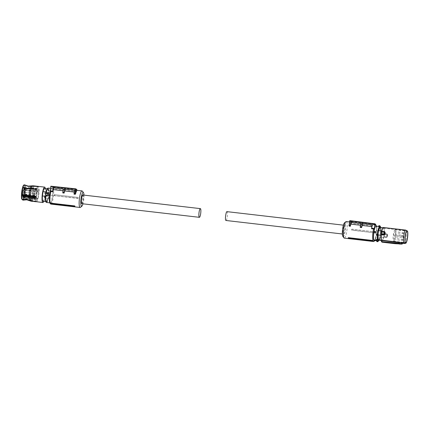 <?xml version="1.0" encoding="UTF-8"?>
<svg xmlns="http://www.w3.org/2000/svg" width="429" height="429" viewBox="0 0 429 429"><rect width="100%" height="100%" fill="white"/><g stroke="black" fill="none" stroke-linecap="round" stroke-linejoin="round"><path stroke-width="0.32" stroke-dasharray="2.15 1.61" d="M402.756 236.374L402.863 235.607L402.756 236.374M401.651 236.54L401.823 235.189L401.651 236.54M393.854 234.272L393.683 235.623L393.843 234.266L401.823 235.189M402.874 240.315L402.981 239.548L402.89 240.32L401.769 240.481L401.952 239.13L401.796 240.487L393.806 239.564L393.961 238.202L393.806 239.564M403.984 237.569L404.091 236.803L403.984 237.569M402.879 237.736L403.062 236.384L402.901 237.741L394.911 236.819L395.071 235.457L394.911 236.819M395.071 235.457L403.051 236.384M403.861 233.628L403.973 232.861L403.861 233.628M402.756 233.794L402.933 232.443L402.756 233.794M394.964 231.526L394.793 232.877L394.964 231.526M351.651 230.191L351.737 229.982A8.655 1.737 96.6 0 0 351.812 229.15L351.742 229.177A8.339 1.678 96.6 0 1 351.651 230.191L375.595 232.968L351.737 229.982M375.831 225.793L375.144 225.096A8.339 1.678 -83.4 0 1 375.514 224.957A8.339 1.678 -83.4 0 1 375.756 225.086A8.339 1.678 -83.4 0 1 375.809 225.139M375.836 225.171A8.339 1.678 -83.4 0 1 376.217 233.435A8.339 1.678 -83.4 0 1 373.954 241.388M346.246 221.562A8.339 1.678 -83.4 0 1 346.487 221.686A8.339 1.678 -83.4 0 1 346.873 230.673A8.339 1.678 -83.4 0 1 344.321 238.133M351.742 229.177L375.691 231.955A8.339 1.678 -83.4 0 1 375.595 232.968M375.691 231.955L351.812 229.15M375.391 231.896A8.548 1.716 -83.4 0 1 375.305 232.791M371.584 228.748A8.339 1.678 -83.4 0 1 372.195 226.619L371.798 226.576M360.274 227.434A8.339 1.678 -83.4 0 1 360.886 225.311L360.467 225.263M349.04 225.815A8.339 1.678 -83.4 0 1 350.45 222.319L350.868 222.281L350.842 221.439L350.45 222.319M375.144 225.096L373.15 224.866A8.339 1.678 -83.4 0 0 372.506 225.842L362.526 224.689A8.339 1.678 -83.4 0 1 363.175 223.707L361.845 223.552A8.339 1.678 -83.4 0 0 361.197 224.533L351.222 223.375A8.339 1.678 -83.4 0 1 351.866 222.394L350.868 222.281M372.41 240.867L348.461 238.09A8.339 1.678 -83.4 0 1 348.321 237.655M376.56 226.212A7.658 1.539 -83.4 0 1 376.748 233.494A7.658 1.539 -83.4 0 1 374.898 240.54M342.884 236.438A6.971 1.4 96.6 0 0 342.948 236.513A6.971 1.4 96.6 0 0 345.206 230.909A6.971 1.4 96.6 0 0 344.959 222.871A6.971 1.4 96.6 0 0 344.455 222.876M372.066 224.758L372.195 226.619M360.735 223.429L360.886 225.311M351.866 222.394L351.839 221.562L350.842 221.439L350.032 220.651L349.651 220.951L350.434 221.713M351.839 221.562L351.254 220.994L351.222 223.375M361.197 224.533L361.218 222.238L361.819 222.828L361.845 223.552M351.163 221.584L361.143 222.742M362.526 224.689L362.548 222.404L363.154 222.994L361.819 222.828M363.154 222.994L363.175 223.707M372.506 225.842L372.452 224.056L362.473 222.898M372.452 224.056L372.511 223.648L362.548 222.404M373.15 224.866L373.133 224.254L372.511 223.648M375.793 224.592L373.133 224.254M351.254 220.994L361.218 222.238M380.25 226.244A0.82 0.794 -45.8 0 0 378.877 226.737L376.523 226.694L375.954 226.142M378.855 226.909L378.501 226.34M376.523 226.694A7.229 1.453 -83.4 0 1 376.517 234.583C375.943 238.127 375.268 240.095 374.485 240.492M380.394 227.456L379.005 227.284L379.236 227.692L378.855 226.962M379.236 227.692L378.968 227.349L379.445 227.837L380.587 227.826A6.955 1.4 -83.4 0 1 380.459 234.995A6.955 1.4 -83.4 0 1 379.005 240.219M376.823 235.301A7.298 1.469 -83.4 0 0 376.93 234.642A7.298 1.469 -83.4 0 0 377.021 233.966L378.34 234.111A7.229 1.453 -83.4 0 1 378.249 234.781A7.229 1.453 -83.4 0 1 378.142 235.446L376.823 235.301L378.158 235.457A7.298 1.469 96.6 0 0 378.26 234.797A7.298 1.469 96.6 0 0 378.351 234.121L377.021 233.966A7.229 1.453 -83.4 0 1 376.919 234.631A7.229 1.453 -83.4 0 1 376.812 235.29M374.227 232.775L374.41 231.424M375.756 231.59L374.42 231.435M376.372 240.283L377.145 240.803L376.351 240.712M378.963 227.332L378.968 227.349A0.89 0.863 134.2 0 1 378.818 226.914L378.963 227.332L380.389 227.59L380.453 227.955A7.229 1.453 -83.4 0 1 380.244 235.017A7.229 1.453 -83.4 0 1 378.174 240.932L377.112 240.808A7.229 1.453 -83.4 0 0 377.145 240.803M378.877 226.737L378.662 226.008A0.82 0.794 -45.8 0 0 378.662 226.008M378.308 241.066L378.158 241.366M376.759 241.205L377.059 241.152A0.547 0.531 134.2 0 0 377.992 241.259L376.726 240.819L376.759 241.205A0.82 0.794 -45.8 0 0 376.941 241.489M380.153 227.488L380.341 227.509A6.36 1.276 96.6 0 1 380.378 227.52L379.981 227.472L380.26 227.745A6.36 1.276 -83.4 0 1 380.351 234.894A6.36 1.276 -83.4 0 1 378.517 240.101M380.26 227.745L380.662 227.794A6.36 1.276 96.6 0 1 380.99 232.867L380.689 232.834L380.094 236.856L383.397 237.441A6.424 1.292 -83.4 0 1 381.955 240.562L381.397 240.111M378.877 240.143L378.839 240.138A6.36 1.276 96.6 0 0 378.877 240.143A6.36 1.276 96.6 0 0 380.394 236.888M381.435 240.503L381.955 240.562M381.445 240.331L381.719 240.363M378.233 234.786A6.36 1.276 96.6 0 0 378.56 239.865M380.341 227.509A6.36 1.276 96.6 0 0 378.823 230.764M383.033 227.761L380.121 227.595M383.778 228.233L380.743 227.885C381.081 228.802 381.172 230.394 381.016 232.668L384.046 233.022A6.424 1.292 96.6 0 0 384.111 230.529A6.424 1.292 96.6 0 0 383.778 228.233L383.542 227.992M384.046 233.022L383.397 237.441M380.094 236.856L380.689 232.834M380.362 237.087C379.89 239.055 379.413 240.095 378.925 240.213M381.204 235.333L381.231 235.339A6.424 1.292 -83.4 0 0 381.166 237.827A6.424 1.292 96.6 0 0 381.504 240.122M383.569 227.879L383.901 228.223A6.644 1.335 96.6 0 1 384.18 230.411A6.644 1.335 96.6 0 1 384.062 233.623L384.464 234.105L384.121 234.052M382.03 242.181L382.046 240.755A6.644 1.335 96.6 0 0 383.564 236.98L384.084 236.551A8.081 1.625 96.6 0 0 384.234 235.607A8.081 1.625 96.6 0 0 384.363 234.647L384.314 234.223M395.211 243.71L382.073 242.069L381.376 241.506M381.231 235.339L381.853 230.915M381.885 230.915A6.424 1.292 -83.4 0 1 383.322 227.794M381.574 231.553L381.478 231.842M381.649 231.655L381.751 231.381A6.644 1.335 96.6 0 1 381.756 231.365L384.561 231.858L381.869 231.344M383.901 228.223L406.284 230.695L406.574 232.931L406.236 237.961C405.727 241.152 405.11 242.991 404.397 243.474M384.062 233.623L387.017 234.255L386.996 233.95L387.585 234.695L387.317 234.658L386.99 236.905L386.583 237.178L383.724 236.717M384.363 234.647L384.464 234.105L387.124 234.411L386.663 236.883L387.081 237.001L387.403 234.781L387.119 234.406L387.408 234.786L387.124 234.411L387.408 234.786L386.947 234.953L387.408 234.786L387.017 234.255L387.317 234.658L386.985 236.883L386.577 237.178L383.789 236.846L386.706 237.291L387.081 237.006L387.414 234.722M383.928 236.829L384.234 236.599A8.205 1.652 96.6 0 0 384.389 235.644A8.205 1.652 96.6 0 0 384.518 234.668L386.947 234.953M383.837 236.862L386.663 236.883L387.081 237.001L386.663 236.883L386.695 237.285L386.663 236.883M402.751 243.281L381.998 240.717L400.043 242.953L399.292 243.924L395.254 243.597M384.041 236.974L386.695 237.285L387.269 236.829L386.491 237.371L387.081 237.001M402.858 243.098L400.043 242.953M386.996 233.95L384.218 233.628A6.767 1.362 96.6 0 0 384.341 230.352A6.767 1.362 96.6 0 0 384.052 228.115L383.719 227.778L405.968 230.357L407.55 231.199M405.646 230.078L407.244 230.866M387.269 236.829L387.585 234.695L387.017 234.255L387.317 234.658M402.134 244.031L401.329 244.155M395.195 229.992A5.674 1.142 96.6 0 0 395.029 229.906A5.674 1.142 96.6 0 0 393.296 234.985A5.674 1.142 96.6 0 0 393.559 241.087A5.674 1.142 96.6 0 0 393.72 241.173A5.674 1.142 96.6 0 0 395.458 236.111A5.674 1.142 96.6 0 0 395.195 229.992M343.313 234.036A4.446 0.896 96.6 0 0 343.441 234.105A4.446 0.896 96.6 0 0 344.798 230.132A4.446 0.896 96.6 0 0 344.594 225.343C343.608 224.072 342.24 233.306 343.313 234.036M225.965 220.479A4.446 0.896 96.6 0 0 227.322 216.506A4.446 0.896 96.6 0 0 227.118 211.717L226.989 211.647M343.393 225.15L344.594 225.343M81.891 203.695A4.376 0.879 96.6 0 0 83.183 200.112A4.376 0.879 96.6 0 0 82.899 195.002M50.981 203.582L74.93 206.36M50.831 204.086A8.339 1.678 96.6 0 0 53.293 197.26A8.339 1.678 96.6 0 0 52.756 187.516A8.339 1.678 96.6 0 0 52.392 187.65A8.339 1.678 96.6 0 0 52.386 187.655L54.386 187.886A8.339 1.678 96.6 0 0 53.738 188.867L63.717 190.026A8.339 1.678 96.6 0 1 64.361 189.044L65.691 189.2A8.339 1.678 96.6 0 0 65.047 190.176L75.027 191.334L74.973 189.543L64.993 188.385L65.047 190.176M80.464 207.341A8.339 1.678 96.6 0 0 82.561 200.654A8.339 1.678 96.6 0 0 82.347 191.125M75.67 190.358L75.643 189.527L76.641 189.629L76.668 190.471L75.67 190.358A8.339 1.678 96.6 0 0 75.027 191.334M74.276 192.063L74.71 192.112A8.339 1.678 96.6 0 0 74.104 194.24M62.988 190.749L63.406 190.798A8.339 1.678 96.6 0 0 62.795 192.927M54.172 195.683L78.116 198.461A8.339 1.678 96.6 0 0 78.212 197.447L78.201 198.252L54.172 195.683A8.339 1.678 96.6 0 0 54.263 194.669L78.212 197.447M49.952 203.132A7.658 1.539 96.6 0 0 52.504 197.061A7.658 1.539 96.6 0 0 51.743 188.197L51.705 186.996L54.365 187.275L53.743 186.674L53.738 188.867M83.982 195.131A6.971 1.4 -83.4 0 1 83.65 200.568A6.971 1.4 -83.4 0 1 82.974 203.823M52.386 187.655L51.743 188.197M54.386 187.886L54.365 187.275M53.684 187.076L63.664 188.234L63.717 190.026M53.743 186.674L63.733 187.741L63.664 188.234M63.733 187.741L64.339 188.331L64.361 189.044M64.339 188.331L65.669 188.47L65.691 189.2M75.643 189.527L75.059 188.953L65.069 187.886L64.993 188.385M65.069 187.886L65.669 188.47M75.059 188.953L74.973 189.543M75.724 189.119L75.831 188.846L76.898 189.977M74.549 190.213L74.71 192.112M63.406 190.798L63.261 188.921M54.569 195.581A8.548 1.716 96.6 0 0 54.655 194.691L78.276 197.42M54.655 194.691L54.263 194.669M51.705 186.996L50.895 186.207M36.293 201.346C37.94 203.459 40.203 188.122 38.428 186.905C36.781 184.792 34.513 200.129 36.293 201.346L34.025 201.126L34.561 201.432M38.428 186.905L32.894 186.175A7.384 1.485 96.6 0 0 31.499 188.524M38.433 195.168A5.963 1.201 -83.4 0 1 36.674 200.048A5.963 1.201 -83.4 0 1 36.288 193.082A5.963 1.201 -83.4 0 1 38.047 188.197A5.963 1.201 -83.4 0 1 38.433 195.168M24.93 189.602L28.587 190.422L33.735 190.696A7.384 1.485 96.6 0 0 33.167 186.352L28.448 186.69L24.346 185.119A7.593 1.528 96.6 0 1 24.93 189.602L25.359 189.597A7.743 1.555 96.6 0 0 24.764 185.022L28.507 186.288L33.28 185.955L36.787 186.363L36.728 186.765L37.575 186.985L38.261 186.883L36.604 186.647L36.663 186.245L33.156 185.837L28.384 186.17L24.228 185.001A7.593 1.528 96.6 0 0 23.949 184.947M24.903 189.639A7.475 1.501 96.6 0 0 24.33 185.237M31.467 200.756A7.384 1.485 96.6 0 0 32.583 198.493L36.143 198.906L36.792 199.356L37.827 198.622L37.157 198.059L36.326 198.648L28.099 197.131L23.89 197.002L28.062 196.868L32.733 197.973A7.384 1.485 96.6 0 0 33.714 191.339L37.269 191.752L38.004 192.331L38.749 191.999L38.063 190.733L37.291 191.109L25.359 189.597M24.764 185.022L24.346 185.119M33.714 191.339L28.915 191.103L24.909 190.24A7.593 1.528 96.6 0 1 23.895 197.083M23.89 197.002A7.475 1.501 96.6 0 0 24.882 190.278M24.303 197.222A7.743 1.555 96.6 0 0 25.332 190.235L37.269 191.752M25.332 190.235L24.909 190.24M22.994 199.367L23.751 197.597A7.593 1.528 -83.4 0 1 22.598 199.935M22.914 200.166A7.743 1.555 96.6 0 0 24.158 197.737L23.751 197.597M32.583 198.493L27.917 197.388L23.74 197.522M27.729 199.549L30.62 200.654M24.158 197.737L27.949 197.651L32.668 198.761L36.143 198.906M23.182 199.367L23.246 198.933L21.713 199.077M30.352 196.316A7.384 1.485 96.6 0 0 30.706 200.246L26.239 198.82L23.246 198.933M21.477 195.324A7.475 1.501 96.6 0 0 21.729 198.954M22.485 187.881L26.834 189.082L31.355 189.044A7.384 1.485 96.6 0 0 30.373 195.678L25.981 194.846L21.471 194.723M22.496 187.956A7.475 1.501 96.6 0 0 21.504 194.68M24.228 185.001L24.206 185.119A7.475 1.501 96.6 0 0 24.19 185.108A7.475 1.501 96.6 0 0 22.64 187.441M24.206 185.119L28.325 186.572L33.049 186.234L36.604 186.647M36.556 189.044L35.564 189.961L34.878 189.194M31.355 189.044L34.91 189.457M30.373 195.678L33.88 196.16M33.934 196.091L34.722 195.688L35.339 197.04M30.706 200.246L35.151 201.035L36.127 201.324L36.084 201.748M36.127 201.324L34.599 201.196M32.695 200.997L34.025 201.126L33.982 201.426M32.733 197.973L36.288 198.386M37.361 191.613L38.095 192.192L38.846 191.86L38.16 190.594L37.291 191.109L33.735 190.696M33.167 186.352L36.728 186.765M36.663 186.245L38.32 186.481L38.261 186.883M38.32 186.481L36.787 186.363M36.326 198.648L37.194 198.321L37.859 198.884L36.824 199.619L36.175 199.169M34.417 201.474L34.476 201.072M33.843 201.41L33.902 201.008M43.951 201.357L45.431 188.594M42.884 201.158C43.42 201.523 43.983 200.515 44.568 198.134L45.222 193.715L48.145 194.053A6.424 1.292 96.6 0 0 47.667 188.926A6.424 1.292 96.6 0 0 47.48 188.83A6.424 1.292 96.6 0 0 47.276 188.883M45.222 193.715A6.424 1.292 96.6 0 0 44.739 188.588A6.424 1.292 96.6 0 0 44.552 188.492M44.568 198.134L47.496 198.477A6.424 1.292 96.6 0 1 46 201.598A6.424 1.292 96.6 0 1 45.812 201.496L45.812 201.496M45.78 201.389A6.36 1.276 96.6 0 0 45.823 201.432A6.36 1.276 96.6 0 0 46.005 201.528A6.36 1.276 96.6 0 0 47.522 198.278L47.496 198.477M48.145 194.053L48.118 194.251A6.36 1.276 96.6 0 0 47.657 188.996A6.36 1.276 96.6 0 0 47.474 188.899A6.36 1.276 96.6 0 0 47.222 188.98M49.625 197.796L48.611 197.667L49.909 197.56L48.311 197.378L48.472 197.919L49.539 198.042L49.909 197.56L50.247 195.404L50 194.734L50.236 195.361L48.638 195.174L50.016 195.093A0.273 0.268 -158.6 0 1 50.247 195.404L49.834 197.748M46.214 192.181L45.758 196.219C45.565 199.061 45.715 200.815 46.219 201.48L46.005 201.528M48.118 194.251L48.515 194.299A6.36 1.276 96.6 0 0 48.059 189.039A6.36 1.276 96.6 0 0 47.871 188.942A6.36 1.276 96.6 0 0 46.353 192.197M48.515 194.299L47.925 198.321L47.522 198.278M46.219 201.48C46.766 201.839 47.335 200.788 47.925 198.321M49.592 197.785L48.563 197.672M47.313 193.029L46.053 192.964M46.278 192.916L47.276 193.039M49.55 196.021L49.635 196.032C49.308 199.662 49.464 201.914 50.086 202.794A7.229 1.453 96.6 0 0 50.295 202.901A7.229 1.453 96.6 0 0 52.172 198.498L52.628 195.409L50.204 195.131L49.861 197.635L48.488 197.404M49.507 198.193A7.229 1.453 -83.4 0 0 49.539 198.042L49.861 197.635L49.507 198.193L52.172 198.498M52.628 195.409A7.229 1.453 96.6 0 0 52.172 188.653A7.229 1.453 96.6 0 0 51.963 188.54A7.229 1.453 96.6 0 0 50.091 192.943L50 192.932M49.635 196.032L50.091 192.943M34.223 197.12A5.556 1.115 96.6 0 0 34.277 197.914L34.341 197.925A5.561 1.115 96.6 0 0 34.69 199.271L34.626 199.254A5.556 1.115 96.6 0 0 34.856 199.426L34.921 199.447C34.518 199.512 34.492 197.34 34.829 192.927A5.963 1.201 96.6 0 1 35.532 189.698A5.963 1.201 96.6 0 0 34.824 192.911A5.963 1.201 96.6 0 0 34.545 195.822A5.963 1.201 96.6 0 1 34.824 192.911C35.532 189.57 35.988 188.058 36.208 188.385L36.138 188.39A5.556 1.115 96.6 0 0 35.736 188.658M34.529 197.26A5.963 1.201 96.6 0 0 35.21 199.882A5.963 1.201 96.6 0 0 36.969 194.997A5.963 1.201 96.6 0 0 36.583 188.031A5.963 1.201 96.6 0 0 35.939 188.663A5.963 1.201 96.6 0 1 37.146 189.2A5.963 1.201 96.6 0 1 36.969 194.997A5.963 1.201 96.6 0 1 35.5 199.753A5.963 1.201 96.6 0 1 34.529 197.26M34.561 197.479L34.379 197.935L23.069 196.621L22.721 196.107L34.604 197.437L22.791 196.176L23.381 197.951A5.556 1.115 96.6 0 0 23.616 198.123L34.856 199.426A5.556 1.115 96.6 0 0 35.789 198.016L35.859 198.026A5.561 1.115 96.6 0 0 36.245 196.611L36.181 196.6A5.556 1.115 96.6 0 0 36.497 194.879A5.556 1.115 96.6 0 0 36.138 188.39L24.893 187.087L24.158 187.977M35.264 189.623A5.556 1.115 96.6 0 0 34.497 192.937A5.556 1.115 96.6 0 0 34.443 193.34L34.508 193.334A5.561 1.115 96.6 0 0 34.293 195.855M23.751 187.848L24.893 187.087L25.515 189.114L25.252 193.576A5.556 1.115 96.6 0 1 24.936 195.297L36.133 196.643L36.138 196.214L24.297 194.841L24.903 195.367L24.206 194.809A4.869 0.981 96.6 0 0 24.464 193.377A4.869 0.981 96.6 0 0 24.292 187.763A4.869 0.981 96.6 0 0 22.716 191.677A4.869 0.981 96.6 0 0 22.587 192.718L23.616 188.106M35.859 198.026L35.854 197.002L24.013 195.629L24.217 194.884L36.057 196.257L35.854 197.002M24.571 196.503L35.811 197.935L24.571 196.503L23.992 196.096L24.55 196.713A5.556 1.115 96.6 0 1 23.616 198.123L22.85 197.554L23.381 197.951L34.69 199.271M34.679 199.217L34.631 197.549M34.508 193.334L34.288 196.096M22.85 197.554L22.716 196.997A4.869 0.981 96.6 0 0 23.826 196.187L24.206 194.809M22.667 196.241L22.453 195.297M23.214 194.809L22.978 194.782A5.556 1.115 96.6 0 0 22.978 194.804L22.474 194.332A4.869 0.981 96.6 0 0 22.528 196.117L23.037 196.611L34.277 197.914M22.447 194.804L22.587 192.718L23.198 192.036L34.502 193.431M34.497 195.474L22.657 194.101L23.01 194.616L34.159 195.908M34.438 193.431L23.193 192.128L22.587 192.562M23.268 189.859L22.962 190.798L23.536 189.891M24.469 191.302L24.668 191.865L24.378 191.409M24.34 191.5L24.458 191.881M24.271 189.361C23.954 190.54 23.831 190.417 23.901 189.007C24.212 187.832 24.335 187.95 24.271 189.361C23.954 190.54 23.831 190.417 23.901 189.007C24.212 187.832 24.335 187.95 24.271 189.361M24.056 194.128L24.351 192.122L24.056 194.128L25.15 194.267L25.418 192.246L24.351 192.122M22.914 195.694C23.225 194.514 23.348 194.637 23.279 196.048C22.968 197.222 22.844 197.104 22.914 195.694C23.225 194.514 23.348 194.637 23.279 196.048C22.968 197.222 22.844 197.104 22.914 195.694M23.123 190.926L22.828 192.932L23.096 190.91L24.19 191.05L23.89 193.055L24.158 191.034M23.89 193.055L22.828 192.932M24.587 188.926L24.276 189.865L24.85 188.958M23.461 195.892L23.161 197.136L23.461 195.892L23.745 196.627L23.429 196.155M23.413 196.01L23.611 196.536L23.488 197.05L23.193 196.97M23.713 196.718L23.161 197.136L23.477 197.249L23.327 196.841M22.716 196.997L22.528 196.117M34.556 195.098L22.716 193.726L22.587 192.718L22.528 194.198M23.273 190.02L23.541 190.052M22.957 190.653L23.225 190.685M23.01 190.224L23.279 190.256M23.043 190.235L23.311 190.267M24.598 190.83L24.887 191.162L24.598 191.35M24.533 191.672L24.85 191.634L24.903 190.749M24.893 191.49L24.625 191.457M24.668 191.865L24.399 191.833M24.732 191.629L24.464 191.597M24.962 189.13L25.268 188.288L25.332 189.489C25.016 190.658 24.898 190.54 24.962 189.13C24.898 190.54 25.016 190.658 25.332 189.489M25.123 194.251L25.386 192.23M23.976 195.817C23.906 197.227 24.029 197.345 24.346 196.171C24.029 197.345 23.906 197.227 23.976 195.817L24.281 194.975L24.346 196.171M24.517 189.264L24.785 189.296M24.523 189.404L24.791 189.436M24.485 189.495L24.753 189.527M24.48 189.355L24.748 189.387M24.276 189.865L24.544 189.897M24.458 188.674L24.726 188.706M24.496 188.583L24.764 188.615M24.512 189.103L24.78 189.135M23.59 196.873L23.692 196.182M23.461 197.002L23.466 196.621M23.488 197.05L23.214 197.018M24.464 188.846L24.308 189.613L24.732 188.873M24.474 189.194L24.743 189.227M350.032 220.651L349.651 220.951M379.005 227.284A0.82 0.799 134.2 0 1 378.871 226.785M378.362 240.905L378.088 241.119M376.769 240.669L376.346 240.449M382.041 242.181L382.148 240.873A6.767 1.362 96.6 0 0 383.714 237.049L383.564 236.98M386.491 237.371L383.714 237.049M399.286 243.935L401.388 244.058L402.096 243.141M32.727 190.648A7.196 1.448 96.6 0 0 32.175 186.427M32.631 190.503A7.566 1.523 96.6 0 0 32.046 186.041M31.751 197.742A7.196 1.448 96.6 0 0 32.701 191.286M31.601 197.957A7.566 1.523 96.6 0 0 32.604 191.141M30.368 200.536A7.196 1.448 96.6 0 0 31.601 198.257M30.132 200.885A7.566 1.523 96.6 0 0 31.451 198.477M29.424 196.144A7.196 1.448 96.6 0 0 29.762 199.946M30.4 189.05A7.196 1.448 96.6 0 0 29.451 195.501M32.052 186.304A7.196 1.448 96.6 0 0 31.789 186.256A7.196 1.448 96.6 0 0 30.55 188.529M33.049 186.234A7.384 1.485 96.6 0 0 32.894 186.175L28.196 186.524L24.19 185.108M31.928 185.923A7.566 1.523 96.6 0 0 31.644 185.87M33.88 190.567A7.792 1.566 96.6 0 0 33.28 185.955M32.819 198.241A7.792 1.566 96.6 0 0 33.853 191.205M31.296 201.249A7.792 1.566 96.6 0 0 32.668 198.761M32.036 200.82L32.095 200.407M48.691 195.222L50.209 195.174M48.949 194.948L48.611 194.605L48.166 197.79C47.496 201.024 46.815 202.45 46.134 202.064M46.573 202.472A7.229 1.453 96.6 0 0 48.472 197.919L48.166 197.79M50 194.734L48.938 194.61A7.229 1.453 96.6 0 0 48.45 188.218A7.229 1.453 96.6 0 0 48.236 188.111M48.611 194.605A6.955 1.4 96.6 0 0 48.145 188.454L47.775 188.374M24.051 188.245L23.193 192.128M36.181 196.6L24.893 195.334M22.973 195.297A5.556 1.115 96.6 0 0 23.037 196.611L23.069 196.621M28.394 195.409L33.966 196.053M23.992 196.096L35.816 197.383M23.815 196.101L23.863 195.527M36.111 196.155L24.297 194.841M23.37 197.898L34.615 199.201M34.599 197.431L22.791 196.176M24.882 191.275L24.614 191.243M24.887 191.162L24.619 191.136M24.877 190.943L24.609 190.91M24.925 191.146L24.657 191.114M24.743 191.806L24.474 191.774M23.675 196.337L23.407 196.305M23.418 196.879L23.15 196.847M23.611 196.536L23.343 196.503M23.659 196.192L23.391 196.16M402.858 235.607L401.828 235.194M402.767 236.379L393.683 235.623M402.981 239.548L393.961 238.202M404.086 236.803L403.062 236.384M403.995 237.575L402.901 237.741M403.968 232.861L394.948 231.521M403.877 233.633L394.793 232.877M375.514 224.957L349.501 221.938M379.038 240.224L380.464 235.006C380.877 232.03 380.931 229.654 380.62 227.885M395.029 229.906L407.014 231.188M393.72 241.173L405.684 242.669M342.369 233.982L343.441 234.105M52.756 187.516L76.92 190.315M47.474 188.899L47.871 188.942M46.026 192.996L46.107 192.707M45.656 195.919L45.651 195.479M49.791 202.847L50.295 202.901M50.509 188.374L51.963 188.54M36.583 188.031L38.047 188.197M35.21 199.882L36.674 200.048M36.208 196.68L24.903 195.367L24.271 194.782M34.358 197.962L23.048 196.648L22.512 196.241M22.758 196.058L22.817 197.485M22.608 193.651L22.458 194.412M24.539 191.49L24.807 191.516M25.268 188.288L24.201 188.165M25.032 190.326L23.965 190.203M24.04 197.013L22.978 196.89M24.281 194.975L23.214 194.852"/><path stroke-width="0.64" d="M375.809 225.139A8.339 1.678 -83.4 0 1 375.836 225.171L376.394 225.911A7.658 1.539 -83.4 0 1 376.56 226.212M374.898 240.54A7.658 1.539 -83.4 0 1 374.667 240.798L373.954 241.388A8.339 1.678 -83.4 0 1 373.595 241.527A8.339 1.678 -83.4 0 1 373.348 241.398A8.339 1.678 -83.4 0 1 373.579 228.979L371.584 228.748L372.066 224.758L362.071 223.584L362.215 225.461L371.798 226.576M373.595 241.527L344.321 238.133A8.339 1.678 -83.4 0 1 344.079 238.004A8.339 1.678 -83.4 0 1 344.004 237.913A8.339 1.678 -83.4 0 1 343.618 229.654A8.339 1.678 -83.4 0 1 345.881 221.696A8.339 1.678 -83.4 0 1 346.246 221.562L349.501 221.938M362.071 223.584L361.604 227.59A8.339 1.678 -83.4 0 1 362.215 225.461M361.604 227.59L360.274 227.434L360.253 226.71L361.583 226.877M360.467 225.263L350.906 224.153L350.852 222.361L360.725 223.509M350.3 226.281L350.273 225.45L349.276 225.322L349.297 226.163L350.3 226.281A8.339 1.678 -83.4 0 1 350.906 224.153M349.297 226.163L349.04 225.815L349.297 226.163M372.27 240.433L348.321 237.655L348.375 238.299L372.41 240.867A8.339 1.678 -83.4 0 1 372.27 240.433L348.262 237.939M374.667 240.798A7.658 1.539 -83.4 0 1 374.115 240.808A7.658 1.539 -83.4 0 1 374.265 229.676L374.876 224.077L374.989 223.804L375.793 224.592L375.831 225.793A7.658 1.539 -83.4 0 1 376.324 225.831A7.658 1.539 -83.4 0 1 376.394 225.911M373.579 228.979L374.265 229.676M374.227 228.475L371.568 228.137M372.056 224.823L362.162 223.675M350.273 225.45L350.745 222.254L360.735 223.429L360.253 226.71M374.989 223.804L374.876 224.077L349.925 220.93L349.276 225.322L349.646 220.94L350.026 220.651L374.967 223.804L350.026 220.651L349.651 220.951M345.881 221.696L344.455 222.876A6.971 1.4 96.6 0 0 342.562 229.531A6.971 1.4 96.6 0 0 342.884 236.438L344.004 237.913M372.007 240.969A8.548 1.716 -83.4 0 1 371.884 240.583M378.308 241.066L378.029 240.047L376.63 239.956L376.26 239.532L376.254 240.213L373.916 239.945C373.434 238.315 373.434 235.682 373.922 232.051C374.49 228.507 375.171 226.539 375.954 226.142L378.614 226.448A7.229 1.453 -83.4 0 1 378.646 226.448L378.501 226.335M373.916 239.945L374.485 240.492L376.351 240.712M375.756 231.59L375.557 232.931L374.211 232.765A7.298 1.469 -83.4 0 1 374.308 232.089A7.298 1.469 -83.4 0 1 374.41 231.424L375.74 231.58A7.298 1.469 96.6 0 0 375.638 232.245A7.298 1.469 96.6 0 0 375.541 232.915L374.211 232.765M378.448 226.501L378.737 226.255M376.26 239.532L377.434 239.548L378.029 240.047M377.944 240.637L376.576 241.13L376.254 240.213M380.067 226.174A0.82 0.794 -45.8 0 0 379.88 225.885L380.25 226.244A0.82 0.794 -45.8 0 1 380.475 226.925L379.799 226.378L380.067 226.174L379.949 226.871L378.582 226.448M378.828 226.115A0.547 0.531 -45.8 0 1 379.767 226.228L378.662 226.008A0.82 0.794 -45.8 0 1 379.88 225.885L378.657 226.003L378.501 226.34M380.475 226.925L380.394 227.456M378.517 240.101A6.36 1.276 -83.4 0 1 378.48 240.095A6.36 1.276 -83.4 0 1 378.437 240.09L378.158 239.816A6.36 1.276 -83.4 0 1 378.067 232.668A6.36 1.276 -83.4 0 1 379.944 227.467A6.36 1.276 -83.4 0 1 379.981 227.472M376.313 240.261A0.89 0.863 -45.8 0 1 376.571 239.891L376.426 239.43M377.992 241.259L378.469 240.69L378.164 241.371L376.941 241.489A0.82 0.794 -45.8 0 0 378.158 241.366L377.992 241.259M378.437 240.09L381.435 240.503M378.298 239.967L381.445 240.331M381.397 240.111L378.158 239.816M381.853 230.915L378.523 230.727L377.933 234.754L378.201 234.985A6.424 1.292 -83.4 0 0 378.475 239.768M378.855 230.566C379.327 228.603 379.804 227.563 380.292 227.445L383.033 227.761M384.137 235.087L384.867 234.497L384.47 234.454L384.137 235.087L381.365 234.765L381.258 234.314L381.365 234.765A6.767 1.362 96.6 0 0 381.242 238.041A6.767 1.362 96.6 0 0 381.531 240.278L381.376 241.516L381.456 240.186M381.204 235.333L378.201 234.985M378.523 230.727L377.933 234.754M381.478 231.837L381.724 231.44L381.59 231.821A8.205 1.652 96.6 0 0 381.44 232.775A8.205 1.652 96.6 0 0 381.306 233.751L381.478 231.842A8.081 1.625 96.6 0 0 381.327 232.775A8.081 1.625 96.6 0 0 381.199 233.741L381.258 234.314M381.649 231.655L381.751 231.381M381.633 241.8L394.669 243.179L381.488 241.65L382.041 242.181M402.751 243.281L404.397 243.474L403.759 242.852L381.419 240.138A6.644 1.335 96.6 0 1 381.134 237.956A6.644 1.335 96.6 0 1 381.258 234.738C381.038 237.216 381.091 239.033 381.424 240.186M381.306 233.751L381.301 234.309L383.96 234.62L384.019 232.1L384.674 232.121L384.346 234.331L383.966 234.625L384.325 234.32L383.735 234.036L381.306 233.751M381.805 231.537L381.869 231.344A6.767 1.362 96.6 0 1 383.413 227.499L405.646 230.078A6.767 1.362 -83.4 0 0 403.802 235.591A6.767 1.362 -83.4 0 0 403.469 240.621A6.767 1.362 -83.4 0 0 403.759 242.852L405.153 242.658L405.77 243.259A6.403 1.287 -83.4 0 0 407.502 238.047A6.403 1.287 -83.4 0 0 407.55 231.199L405.646 230.078M381.488 241.65L398.697 243.361L399.453 242.38L402.745 242.986L402.134 244.031L402.804 243.045L405.453 242.991M381.456 240.208L381.37 241.511L382.035 242.181L395.211 243.71L401.957 244.037L394.664 243.023M381.558 240.299L399.453 242.38M384.325 234.32L384.802 232.207L385.183 232.357L384.588 231.837M384.652 232.105L384.384 231.746L384.652 232.105L384.384 231.746L384.019 232.1L384.384 231.746L384.019 232.1L381.59 231.821M404.397 243.474L405.77 243.259M399.243 244.031L402.021 244.096M395.211 243.71L382.035 242.181M402.745 242.986L402.021 243.919L398.697 243.506M405.153 242.658A6.403 1.287 -83.4 0 1 405.201 235.811A6.403 1.287 -83.4 0 1 406.933 230.598M405.518 242.583C404.123 241.629 405.898 229.622 407.185 231.279C408.574 232.228 406.805 244.235 405.518 242.583L405.684 242.669M401.624 242.685L400.911 243.742M227.118 211.717C226.131 210.446 224.764 219.675 225.836 220.409A4.446 0.896 96.6 0 0 225.965 220.479L342.369 233.982M200.375 208.628L82.899 195.002A4.376 0.879 96.6 0 0 81.607 198.584A4.376 0.879 96.6 0 0 81.891 203.695L199.367 217.321A4.376 0.879 96.6 0 0 200.654 213.744A4.376 0.879 96.6 0 0 200.375 208.628A4.376 0.879 96.6 0 0 199.083 212.21A4.376 0.879 96.6 0 0 199.367 217.321M74.93 206.36L74.844 206.569A8.655 1.737 -83.4 0 1 74.732 206.21L74.791 205.925A8.339 1.678 -83.4 0 0 74.93 206.36M51.271 203.759L50.981 203.582A8.339 1.678 96.6 0 1 50.842 203.148L51.148 203.373A8.548 1.716 96.6 0 0 51.271 203.759L74.844 206.569M75.509 194.08L74.104 194.24L74.078 193.409L75.488 193.474L75.509 194.08A8.339 1.678 96.6 0 1 76.92 190.589L76.641 189.629L75.724 189.119L50.788 186.486L50.139 190.878L50.177 192.079L50.82 191.538A8.339 1.678 96.6 0 0 50.295 194.342A8.339 1.678 96.6 0 0 50.515 203.866A8.339 1.678 96.6 0 0 50.831 204.086L80.105 207.48A8.339 1.678 96.6 0 0 80.464 207.341L81.896 206.161A6.971 1.4 -83.4 0 1 81.14 198.128A6.971 1.4 -83.4 0 1 83.467 192.605A6.971 1.4 -83.4 0 1 83.982 195.131M83.467 192.605L82.347 191.125A8.339 1.678 96.6 0 0 82.025 190.91A8.339 1.678 96.6 0 0 79.563 197.737A8.339 1.678 96.6 0 0 80.105 207.48M50.842 203.148L74.791 205.925M51.148 203.373L74.732 206.21M62.988 190.749L53.427 189.645L53.298 187.779L63.261 188.921L62.795 192.927L64.125 193.082A8.339 1.678 96.6 0 1 64.736 190.953L74.276 192.063M53.427 189.645A8.339 1.678 96.6 0 0 52.815 191.768L53.298 187.779M50.82 191.538L52.815 191.768M50.177 192.079A7.658 1.539 96.6 0 0 49.753 194.385A7.658 1.539 96.6 0 0 49.952 203.132L50.515 203.866M82.974 203.823A6.971 1.4 -83.4 0 1 81.896 206.161M74.078 193.409L74.549 190.213L64.586 189.071L64.125 193.082M64.736 190.953L64.586 189.071M74.533 190.304L64.682 189.162M62.773 192.213L64.103 192.353M53.373 187.854L63.245 188.996M50.139 190.878L52.799 191.157M75.488 193.474L76.121 189.216A0.343 0.332 -45.8 0 0 75.836 188.846L75.724 189.119L75.831 188.846L50.885 186.202L50.788 186.486L50.895 186.207L75.81 188.84M34.561 201.432L31.296 201.249L26.78 199.817L22.914 200.166L22.598 199.935L22.994 199.367M30.368 200.536L32.979 201.029M22.614 199.812L23.847 199.523L23.783 199.952M23.847 199.523L27.729 199.549M35.339 197.04L34.663 197.281L33.907 196.729L21.809 195.458A7.743 1.555 96.6 0 0 22.11 199.388L26.448 199.271L30.695 200.665L35.092 201.437L36.068 201.727L34.535 201.598M22.11 199.388L21.713 199.077A7.593 1.528 96.6 0 1 21.45 195.361L21.809 195.458M21.45 195.361L25.96 195.485L33.907 196.729M24.641 184.904A7.743 1.555 96.6 0 0 24.614 184.883A7.743 1.555 96.6 0 0 24.356 184.845L23.949 184.947A7.593 1.528 96.6 0 0 22.63 187.36L26.979 188.562L35.06 188.937L35.934 188.663A5.963 1.201 96.6 0 0 35.532 189.698L34.878 189.194L31.371 188.787L26.571 188.787L22.866 187.832A7.743 1.555 96.6 0 0 21.836 194.82L33.929 196.091M21.836 194.82L21.471 194.723A7.593 1.528 96.6 0 1 22.485 187.881L22.866 187.832M24.356 184.845A7.743 1.555 96.6 0 0 23.01 187.312L26.947 188.299L31.515 188.267L35.06 188.937M23.01 187.312L22.63 187.36M35.022 188.674L35.902 188.401L36.562 188.91L35.532 189.698A5.963 1.201 96.6 0 1 35.939 188.663L36.556 189.044M45.431 188.594L44.938 187.248A7.792 1.566 96.6 0 0 44.713 187.13A7.792 1.566 96.6 0 0 42.332 194.101A7.792 1.566 96.6 0 0 42.685 202.493L33.982 201.426M33.816 196.868L34.567 197.42L35.296 197.115L34.626 195.828L33.88 196.16M42.916 202.617L43.951 201.357M45.78 201.389A6.36 1.276 96.6 0 1 45.361 196.171L42.407 196.032C42.23 198.809 42.391 200.52 42.884 201.158L45.833 201.576M45.329 196.369A6.424 1.292 96.6 0 0 45.812 201.496M47.313 188.808L44.552 188.492A6.424 1.292 96.6 0 0 43.056 191.613L45.983 191.951A6.424 1.292 96.6 0 1 47.276 188.883M42.407 196.032L43.056 191.613M47.222 188.98A6.36 1.276 96.6 0 0 45.957 192.149L45.983 191.951M45.361 196.171L45.635 196.203M46.134 202.064C45.554 201.276 45.399 199.228 45.662 195.914L45.86 195.608A0.273 0.268 -158.6 0 1 45.63 195.302L47.179 195.479L46.922 195.753L47.179 195.479M47.388 193.297L45.983 193.136L47.217 193.029M45.967 193.141L45.651 195.281M46.252 192.905L47.399 192.782A7.229 1.453 -83.4 0 1 47.426 192.637L47.26 195.619L46.938 196.096L46.922 195.753M47.426 192.637L50 192.932M47.211 195.753L49.55 196.021M34.545 195.822A5.963 1.201 96.6 0 0 34.529 197.26A5.963 1.201 96.6 0 1 34.545 195.822M34.293 195.855A5.561 1.115 96.6 0 0 34.288 196.096L34.223 196.085A5.556 1.115 96.6 0 0 34.223 197.12M349.024 225.246L349.04 225.815M377.434 239.548C377.171 237.73 377.241 235.376 377.643 232.486C378.228 228.877 378.92 226.903 379.713 226.571L379.799 226.378M377.831 239.736C377.493 238.031 377.536 235.639 377.96 232.566A6.955 1.4 -83.4 0 1 379.949 226.871M379.005 240.219A6.955 1.4 -83.4 0 1 378.469 240.69M376.785 239.908L378.029 239.972M376.63 239.956A0.82 0.799 -45.8 0 0 376.356 240.406M383.231 227.627A6.644 1.335 96.6 0 0 381.756 231.365L381.692 231.59M384.647 231.665L381.869 231.344M385.183 232.357L384.867 234.497M383.966 234.625L381.37 234.465M75.102 194.353L75.724 189.119M29.161 196.246A7.566 1.523 96.6 0 0 29.531 200.295M30.191 188.792A7.566 1.523 96.6 0 0 29.188 195.608M24.614 184.883L28.244 186.116L31.644 185.87A7.566 1.523 96.6 0 0 30.341 188.277M32.695 200.997L32.636 201.405M30.309 196.461A7.792 1.566 96.6 0 0 30.695 200.665M31.371 188.787A7.792 1.566 96.6 0 0 30.33 195.822M31.644 185.87L32.99 185.773A7.792 1.566 96.6 0 0 31.515 188.267M45.86 195.608L46.895 195.731L45.86 195.608M46.938 196.096L45.871 195.973A7.229 1.453 96.6 0 0 46.359 202.359A7.229 1.453 96.6 0 0 46.573 202.472L46.209 202.29C45.731 202.193 45.265 198.659 45.656 195.919L46.107 192.707C47.211 187.805 47.871 188.117 48.236 188.111A7.229 1.453 96.6 0 0 46.337 192.659L46.112 192.728C46.782 189.489 47.463 188.068 48.145 188.454M45.662 195.914L45.672 195.517M47.608 193.254L47.26 195.619M35.736 188.658A5.556 1.115 96.6 0 0 35.264 189.623M24.158 187.977L24.051 188.245M22.978 194.804A5.556 1.115 96.6 0 0 22.973 195.297M23.214 194.809L28.394 195.409M33.966 196.053L34.315 195.93M350.026 220.651A0.343 0.343 0 0 0 349.646 220.94L349.034 225.89M379.038 240.224L378.362 240.905M376.941 241.489L376.576 241.13M378.48 240.095L378.839 240.138M381.263 234.379L381.258 234.738M381.199 233.746L381.268 234.39M381.751 231.37C382.341 228.882 382.872 227.59 383.349 227.509M399.243 244.037L402.145 244.063L402.869 243.13M226.989 211.647L343.393 225.15M76.92 190.315L82.025 190.91M76.909 189.902L76.93 190.567M76.829 189.715L76.024 188.937A0.343 0.343 0 0 0 75.82 188.84M32.99 185.773L44.713 187.13M47.27 193.039L46.155 192.927M46.573 202.472L49.791 202.847M48.236 188.111L50.509 188.374M22.453 195.297L22.447 194.804"/></g></svg>
